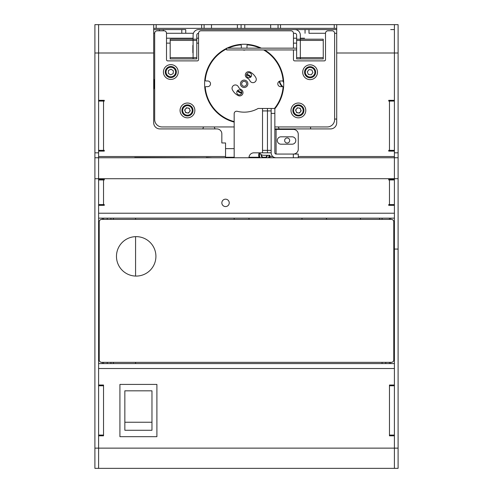 <?xml version="1.0" encoding="UTF-8"?>
<svg xmlns="http://www.w3.org/2000/svg" width="493" height="493" viewBox="0 0 493 493"><rect width="100%" height="100%" fill="white"/><g stroke="black" fill="none" stroke-linecap="round" stroke-linejoin="round"><path stroke-width="0.74" d="M185.738 33.277L166.511 33.277L193.41 33.277L185.738 33.277L185.738 29.58L153.693 29.58L185.738 29.58M308.988 33.277L325.503 33.277L308.988 33.277L308.988 29.58L288.639 29.58L336.707 29.58L308.988 29.58M102.297 435.812L102.297 435.072M102.297 385.772L102.297 385.033M102.297 363.587L102.297 362.355M102.297 219.385L102.297 218.152M102.297 205.334L102.297 204.595M234.175 126.947L162.074 126.947A7.395 7.395 0 0 1 154.679 119.552L154.679 33.277L153.693 33.277L154.679 33.277A2.465 2.465 0 0 1 157.144 30.812L164.046 30.812A2.465 2.465 0 0 1 166.511 33.277L166.511 59.653A1.232 1.232 0 0 0 167.743 60.885L197.323 60.885A1.232 1.232 0 0 0 198.556 59.653L198.556 33.277A2.465 2.465 0 0 1 201.021 30.812L290.993 30.812A2.465 2.465 0 0 1 293.458 33.277L293.458 48.16M293.458 49.947L293.458 59.653A1.232 1.232 0 0 0 294.691 60.885L324.271 60.885A1.232 1.232 0 0 0 325.503 59.653L325.503 33.277A2.465 2.465 0 0 1 327.968 30.812L332.159 30.812A2.465 2.465 0 0 1 334.624 33.277L336.707 33.277L334.624 33.277L334.624 119.552A7.395 7.395 0 0 1 327.229 126.947L274.847 126.947M390.702 29.58L394.4 29.58M102.297 101.065L102.297 100.326L102.297 101.065M102.297 179.945L102.297 179.206M102.297 151.104L102.297 150.365M390.702 435.812L390.702 435.072M390.702 385.772L390.702 385.033M390.702 363.587L390.702 362.355M390.702 219.385L390.702 218.152M390.702 205.334L390.702 204.595M390.702 151.104L390.702 150.365M390.702 101.065L390.702 100.326M279.038 128.919A6.162 6.162 0 0 0 278.262 126.947M214.948 128.919A6.162 6.162 0 0 0 214.172 126.947M203.646 126.947A6.162 6.162 0 0 0 202.869 128.919M310.59 126.947L310.59 128.919M336.707 119.059L334.624 119.059M225.547 157.267L234.175 157.267M248.99 157.267L259.059 157.267M262.522 157.267L265.974 157.267M269.437 157.267L269.917 157.267M234.175 148.639L225.547 148.639M385.772 363.587L385.772 362.355M382.075 362.355L382.075 363.587L382.075 362.355M382.075 219.385L382.075 218.152L382.075 219.385M379.61 219.385L379.61 218.152M107.227 362.355L107.227 363.587L107.227 362.355M110.925 363.587L110.925 362.355L110.925 363.587M107.227 218.152L107.227 219.385L107.227 218.152M110.925 218.152L110.925 219.385L110.925 218.152M135.575 363.587L135.575 362.355M135.575 276.068L135.575 236.652M135.575 219.385L135.575 218.892A4.93 4.93 0 0 0 135.52 218.152M302.092 219.385A4.93 4.93 0 0 1 301.962 218.276L301.962 218.152M393.167 179.206L393.167 179.945M154.062 80.273L154.062 88.543L154.062 80.273L153.693 80.273M154.062 86.731L153.693 86.731M154.062 88.543L153.693 88.543M154.062 79.509L154.062 84.66L154.062 79.509M276.08 157.76A4.93 4.93 0 0 1 271.15 152.83L267.452 152.83L267.452 110.925L262.522 110.925L262.522 108.46L274.847 108.46L274.847 113.39L271.15 113.39L271.15 108.46L271.15 110.925L267.452 110.925L267.452 108.46M262.522 110.925L262.522 150.365L271.15 150.365M267.452 152.83L262.522 152.83L262.522 150.365M241.496 93.633A2.527 2.527 0 0 0 240.547 90.194A2.527 2.527 0 0 0 237.102 91.143A2.527 2.527 0 0 0 238.057 94.588A2.527 2.527 0 0 0 241.496 93.633M246.82 73.987A2.527 2.527 0 0 0 247.769 77.426A2.527 2.527 0 0 0 251.214 76.477A2.527 2.527 0 0 0 250.259 73.032A2.527 2.527 0 0 0 246.82 73.987M240.941 90.466A7.395 7.395 0 0 1 240.103 89.997A7.395 7.395 0 0 0 240.941 90.466A7.395 7.395 0 0 1 240.103 89.997A7.395 7.395 0 0 0 240.941 90.466M247.375 77.154A7.395 7.395 0 0 1 248.213 77.623A7.395 7.395 0 0 0 247.375 77.154A7.395 7.395 0 0 1 248.213 77.623A7.395 7.395 0 0 0 247.375 77.154A7.395 7.395 0 0 1 248.201 77.617A7.395 7.395 0 0 1 248.213 77.623M242.014 82.596A2.465 2.465 0 0 0 242.944 85.955A2.465 2.465 0 0 0 246.303 85.024A2.465 2.465 0 0 0 245.372 81.665A2.465 2.465 0 0 0 242.014 82.596M247.375 85.634A3.697 3.697 0 0 1 242.334 87.027A3.697 3.697 0 0 1 240.941 81.986A3.697 3.697 0 0 1 245.982 80.593A3.697 3.697 0 0 1 247.375 85.634M283.567 87.298A10.599 10.599 0 0 1 279.654 81.154M281.552 72.489A10.599 10.599 0 0 1 281.922 72.021M281.749 71.473A11.092 11.092 0 0 0 281.374 71.916A11.092 11.092 0 0 1 281.749 71.473M279.198 81.37A11.092 11.092 0 0 0 280.116 83.902A11.092 11.092 0 0 1 279.198 81.37M283.709 82.75A7.395 7.395 0 0 1 282.853 80.753M282.729 77.574A7.395 7.395 0 0 1 283.025 76.433M283.66 81.591A6.902 6.902 0 0 1 283.228 77.58M280.116 83.902A11.092 11.092 0 0 0 282.088 86.645A11.092 11.092 0 0 1 280.116 83.902M283.05 87.52A11.092 11.092 0 0 0 283.512 87.871A11.092 11.092 0 0 1 283.05 87.52M297.513 112.805A2.527 2.527 0 0 1 296.324 111.886A2.527 2.527 0 0 0 297.513 112.805M295.899 110.863A2.527 2.527 0 0 1 296.096 109.372A2.527 2.527 0 0 0 295.899 110.863M296.774 108.491A2.527 2.527 0 0 1 298.16 107.918A2.527 2.527 0 0 0 296.774 108.491M299.263 108.059A2.527 2.527 0 0 1 300.453 108.978A2.527 2.527 0 0 0 299.263 108.059M300.878 110.001A2.527 2.527 0 0 1 300.681 111.492A2.527 2.527 0 0 0 300.878 110.001M300.003 112.373A2.527 2.527 0 0 1 298.616 112.946A2.527 2.527 0 0 0 300.003 112.373M250.512 77.265A9.12 9.12 0 0 0 246.5 74.998M237.805 90.355A9.12 9.12 0 0 0 241.816 92.622M238.766 92.062A9.86 9.86 0 0 0 241.638 93.343A9.86 9.86 0 0 1 237.281 90.872A9.86 9.86 0 0 0 238.766 92.062M251.036 76.748A9.86 9.86 0 0 0 249.55 75.558A9.86 9.86 0 0 1 251.036 76.748A9.86 9.86 0 0 0 246.679 74.277A9.86 9.86 0 0 1 249.55 75.558A9.86 9.86 0 0 0 246.679 74.277A9.86 9.86 0 0 1 251.036 76.748M241.638 93.343A9.86 9.86 0 0 1 237.281 90.872A9.86 9.86 0 0 0 241.638 93.343M293.458 43.137L296.632 43.137L293.458 43.137M168.914 43.137L170.177 43.137L168.914 43.137M198.556 43.137L196.799 43.137L198.556 43.137M170.177 43.137L166.511 43.137L170.177 43.137M293.458 38.207L296.632 38.207L293.458 38.207M168.914 38.207L173.967 38.207L168.914 38.207M304.551 38.207L300.329 38.207L304.551 38.207M198.556 38.207L196.799 38.207L198.556 38.207M193.102 38.207L166.511 38.207L193.102 38.207M274.847 108.78A39.563 39.563 0 0 0 264.618 49.947M261.315 48.16A39.563 39.563 0 0 0 227.002 48.16M226.626 48.345A39.563 39.563 0 0 0 234.175 122.091M247.122 77.993A3.328 3.328 0 0 1 245.304 75.022A3.328 3.328 0 0 1 250.148 72.058A13.188 13.188 0 0 1 255.91 77.82A3.328 3.328 0 0 1 254.456 82.3A3.328 3.328 0 0 1 249.976 80.846A6.532 6.532 0 0 0 247.122 77.993M226.626 48.893A39.07 39.07 0 0 0 205.261 80.168A0.739 0.739 0 0 0 205.994 80.975L207.676 80.975A2.835 2.835 0 0 1 210.511 83.81A2.835 2.835 0 0 1 207.676 86.645L205.994 86.645A0.739 0.739 0 0 0 205.261 87.452A39.07 39.07 0 0 0 234.175 121.586M240.461 83.81A3.697 3.697 0 0 1 244.158 80.112A3.697 3.697 0 0 1 247.856 83.81A3.697 3.697 0 0 1 244.158 87.507A3.697 3.697 0 0 1 240.461 83.81M232.406 89.8A3.328 3.328 0 0 1 234.594 85.049A3.328 3.328 0 0 1 238.341 86.774A6.532 6.532 0 0 0 241.194 89.627A3.328 3.328 0 0 1 242.648 94.108A3.328 3.328 0 0 1 238.168 95.562A13.188 13.188 0 0 1 232.406 89.8M274.472 108.46A39.07 39.07 0 0 0 283.056 87.452A0.739 0.739 0 0 0 282.323 86.645L280.64 86.645A2.835 2.835 0 0 1 277.805 83.81A2.835 2.835 0 0 1 280.64 80.975L282.323 80.975A0.739 0.739 0 0 0 283.056 80.168A39.07 39.07 0 0 0 263.644 49.947M228.173 48.16A39.07 39.07 0 0 1 240.516 44.912A0.739 0.739 0 0 1 241.323 45.646L241.323 47.328A2.835 2.835 0 0 0 241.447 48.16M260.144 48.16A39.07 39.07 0 0 0 247.8 44.912A0.739 0.739 0 0 0 246.993 45.646L246.993 47.328A2.835 2.835 0 0 1 246.87 48.16M245.243 49.947A2.835 2.835 0 0 1 243.074 49.947M280.64 80.975L282.323 80.975M205.994 80.975L207.676 80.975M98.6 385.772L103.53 385.772L103.53 435.812L98.6 435.812L98.6 468.35L98.6 157.76L98.6 178.712L94.902 178.712L94.902 157.76L98.6 157.76L98.6 24.65L98.6 52.997L94.902 52.997L94.902 24.65L211.497 24.65L211.497 28.347L204.102 28.347L204.102 24.65L204.102 28.347L201.637 28.347L201.637 24.65M103.53 435.072L98.6 435.072M103.53 385.772L103.53 385.033L98.6 385.033L98.6 368.517L394.4 368.517M394.4 363.587L98.6 363.587M389.47 385.033L389.47 385.772L389.47 385.033L394.4 385.033M394.4 435.072L389.47 435.072L389.47 385.772L394.4 385.772M389.47 435.812L389.47 435.072L389.47 435.812L394.4 435.812L394.4 448.137L398.097 448.137L398.097 468.35L94.902 468.35L94.902 178.712M94.902 157.76L94.902 52.997M394.4 204.595L389.47 204.595L389.47 179.945L394.4 179.945L394.4 157.748L398.097 157.748L398.097 448.137M394.4 179.933L394.4 468.35M98.6 157.76L394.4 157.76L394.4 152.818L398.097 152.818L398.097 157.748M394.4 249.07L398.097 249.07M394.4 150.365L389.47 150.365L389.47 101.065L388.73 101.065L388.73 100.326L394.4 100.326L394.4 24.65L398.097 24.65L398.097 152.818M398.097 52.997L394.4 52.997L394.4 152.818M287.172 137.978A2.527 2.527 0 0 0 284.646 140.505A2.527 2.527 0 0 0 287.172 143.032A2.527 2.527 0 0 0 289.699 140.505A2.527 2.527 0 0 0 287.172 137.978M225.547 199.172A3.697 3.697 0 0 0 221.85 202.869A3.697 3.697 0 0 0 225.547 206.567A3.697 3.697 0 0 0 229.245 202.869A3.697 3.697 0 0 0 225.547 199.172M389.47 179.945L388.73 179.945L388.73 179.206L394.4 179.206L394.4 178.7L98.6 178.712L98.6 179.206L104.269 179.206L104.269 179.945L103.53 179.945L103.53 179.206M103.53 205.334L103.53 204.595L104.269 204.595L104.269 205.334L98.6 205.334L98.6 213.222L394.4 213.222L394.4 205.334L388.73 205.334L388.73 204.595L389.47 204.595M394.4 218.152L98.6 218.152M98.6 179.945L103.53 179.945L103.53 204.595L98.6 204.595M225.547 157.76L225.547 142.97L221.838 142.97L221.838 133.849A4.93 4.93 0 0 0 216.908 128.919L159.855 128.919A6.162 6.162 0 0 1 153.693 122.757L153.693 52.997L98.6 52.997L98.6 100.326L104.269 100.326L104.269 101.065L103.53 101.065L103.53 100.326M103.53 151.104L103.53 150.365L104.269 150.365L104.269 151.104L98.6 151.104L98.6 156.528L225.547 156.528M98.6 101.065L103.53 101.065L103.53 150.365L98.6 150.365M269.917 157.76L269.917 155.295L263.743 155.295L269.917 155.295M298.265 156.528L394.4 156.528L394.4 151.104L388.73 151.104L388.73 150.365L389.47 150.365L389.47 151.104M389.47 100.326L389.47 101.065L394.4 101.065M274.847 128.919L330.544 128.919A6.162 6.162 0 0 0 336.707 122.757L336.707 28.347L334.242 28.347L334.242 24.65L336.707 24.65L336.707 28.347M259.472 152.83A4.93 4.93 0 0 0 263.743 155.295M388.73 151.104L388.73 150.365M388.73 101.065L388.73 100.326M336.707 52.997L394.4 52.997L394.4 24.65L336.707 24.65M280.517 24.65L280.517 28.347L278.052 28.347L278.052 24.65L334.242 24.65M280.517 28.347L334.242 28.347M278.052 28.347L270.657 28.347L270.657 24.65L278.052 24.65M270.657 28.347L244.774 28.347L244.774 24.65L211.497 24.65M270.657 24.65L244.774 24.65M244.774 28.347L241.077 28.347L241.077 24.65M241.077 28.347L237.379 28.347L237.379 24.65M237.379 28.347L211.497 28.347M156.158 24.65L156.158 28.347L201.637 28.347M156.158 28.347L153.693 28.347L153.693 24.65M153.693 28.347L153.693 52.997M221.838 133.849L221.838 142.97M103.53 150.365L104.269 150.365L104.269 151.104M104.269 100.326L104.269 101.065M156.897 436.675L119.922 436.675L119.922 384.417L156.897 384.417L156.897 436.675M151.967 422.248L151.967 390.826L124.852 390.826L124.852 422.248L151.967 422.248L151.967 430.266L124.852 430.266L124.852 422.248M170.177 57.681L170.177 58.913L196.799 58.913L196.799 57.681L170.177 57.681L170.177 39.194L196.799 39.194L196.799 58.913L193.102 58.913L193.102 45.356L193.102 52.751M198.556 33.277A1.818 1.818 0 0 0 196.799 35.095L196.799 39.194M293.458 33.277L294.82 33.277A1.818 1.818 0 0 1 296.632 35.095L296.632 39.194L300.329 39.194L300.329 35.095A5.515 5.515 0 0 0 294.82 29.58L198.617 29.58A5.515 5.515 0 0 0 193.102 35.095L193.102 45.356M296.632 39.194L296.632 40.426L323.254 40.426L323.254 58.913L296.632 58.913L300.329 58.913L300.329 57.681L296.632 57.681L296.632 58.913L296.632 40.426M323.254 57.681L300.329 57.681L300.329 39.194L323.254 39.194L323.254 40.426M360.463 218.152L360.463 219.385M326.576 219.385L326.52 218.152M326.428 218.152L326.477 219.385M296.632 49.947L226.626 49.947L226.626 48.16L296.632 48.16M300.329 49.947L300.329 48.16M192.855 52.751L192.855 45.356M127.071 157.76L134.731 157.76M206.339 157.513L212.132 157.76M204.983 157.76L134.731 157.513M300.508 115.559A5.546 5.546 0 0 1 293.261 112.552A5.546 5.546 0 0 1 296.268 105.305A5.546 5.546 0 0 1 303.515 108.312A5.546 5.546 0 0 1 300.508 115.559A5.546 5.546 0 0 0 303.515 108.312A5.546 5.546 0 0 0 296.268 105.305M296.65 112.687L295.566 110.056L297.304 107.801L300.126 108.177L301.211 110.808L299.473 113.063L296.65 112.687M297.445 108.152A2.465 2.465 0 0 1 300.668 109.489A2.465 2.465 0 0 1 299.331 112.712A2.465 2.465 0 0 1 296.108 111.375A2.465 2.465 0 0 1 297.445 108.152M307.977 67.097A5.546 5.546 0 0 1 315.224 70.105A5.546 5.546 0 0 1 312.217 77.352A5.546 5.546 0 0 1 304.97 74.344A5.546 5.546 0 0 1 307.977 67.097A5.546 5.546 0 0 0 304.97 74.344A5.546 5.546 0 0 0 312.217 77.352M308.359 74.48L307.275 71.849L309.012 69.593L311.835 69.969L312.919 72.6L311.182 74.856L308.359 74.48M185.362 105.299A5.546 5.546 0 0 1 192.597 108.331A5.546 5.546 0 0 1 189.565 115.565A5.546 5.546 0 0 1 182.33 112.533A5.546 5.546 0 0 1 185.362 105.299A5.546 5.546 0 0 1 192.597 108.331A5.546 5.546 0 0 1 189.565 115.565M185.719 112.681L184.641 110.05L186.385 107.801L189.207 108.183L190.286 110.814L188.542 113.063L185.719 112.681M188.4 112.712A2.465 2.465 0 0 1 185.183 111.369A2.465 2.465 0 0 1 186.527 108.152A2.465 2.465 0 0 1 189.743 109.495A2.465 2.465 0 0 1 188.4 112.712M166.203 68.958A5.546 5.546 0 0 1 173.893 67.405A5.546 5.546 0 0 1 175.446 75.096A5.546 5.546 0 0 1 167.756 76.649A5.546 5.546 0 0 1 166.203 68.958A5.546 5.546 0 0 1 173.893 67.405A5.546 5.546 0 0 1 175.446 75.096A5.546 5.546 0 0 1 167.756 76.649A5.546 5.546 0 0 1 166.203 68.958M171.003 69.186L173.376 70.764L173.197 73.605L170.646 74.868L168.273 73.291L168.452 70.45L171.003 69.186M177.27 68.398A7.395 7.395 0 0 1 174.454 78.473A7.395 7.395 0 0 1 164.379 75.657A7.395 7.395 0 0 1 167.195 65.581A7.395 7.395 0 0 1 177.27 68.398M180.068 110.432A7.395 7.395 0 0 0 187.463 117.827A7.395 7.395 0 0 0 194.858 110.432A7.395 7.395 0 0 0 187.463 103.037A7.395 7.395 0 0 0 180.068 110.432M291.086 109.255A7.395 7.395 0 0 0 297.211 117.735A7.395 7.395 0 0 0 305.691 111.609A7.395 7.395 0 0 0 299.565 103.129A7.395 7.395 0 0 0 291.086 109.255M302.702 72.224A7.395 7.395 0 0 0 310.097 79.619A7.395 7.395 0 0 0 317.492 72.224A7.395 7.395 0 0 0 310.097 64.829A7.395 7.395 0 0 0 302.702 72.224M259.219 152.83A5.546 5.546 0 0 0 259.349 157.76M269.147 157.76A5.546 5.546 0 0 0 269.794 155.295L269.221 157.76A5.546 5.546 0 0 0 269.794 155.307M258.702 155.166L258.702 155.307A5.546 5.546 0 0 0 259.275 157.76M267.095 155.326L265.85 157.483M261.678 154.845L261.401 155.326L262.646 157.483M267.298 155.295A3.081 3.081 180 0 1 265.265 157.76M263.231 157.76A3.081 3.081 180 0 1 261.167 154.851L261.167 155.166A3.081 3.081 0 0 0 262.584 157.76M265.912 157.76A3.081 3.081 0 0 0 267.329 155.295M261.222 154.599A3.081 3.081 0 0 0 261.173 155.012M292.102 136.808A3.697 3.697 0 0 1 295.8 140.505A3.697 3.697 0 0 1 292.102 144.202L281.01 144.202A3.697 3.697 0 0 1 277.312 140.505A3.697 3.697 0 0 1 281.01 136.808L292.102 136.808M298.265 157.76L298.265 154.062L293.335 154.062A4.93 4.93 0 0 0 298.265 149.132L298.265 134.343A4.93 4.93 0 0 0 293.335 129.412L274.847 129.412M293.335 157.76L293.335 154.062L276.08 154.062A1.232 1.232 0 0 1 274.847 152.83L274.847 113.39M271.15 152.83L271.15 113.39M234.175 157.76L234.175 113.692A2.465 2.465 0 0 1 237.244 111.301A28.347 28.347 0 0 0 258.159 108.46L262.522 108.46M234.175 218.152L234.175 219.385M248.965 218.152L248.965 219.385M248.965 157.76A4.93 4.93 0 0 1 253.895 152.83L262.522 152.83M155.911 256.36A19.72 19.72 0 0 0 136.191 236.64A19.72 19.72 0 0 0 116.471 256.36A19.72 19.72 0 0 0 136.191 276.08A19.72 19.72 0 0 0 155.911 256.36M391.319 362.355L101.681 362.355A2.465 2.465 0 0 1 99.216 359.89L99.216 221.85A2.465 2.465 0 0 1 101.681 219.385L391.319 219.385A2.465 2.465 0 0 1 393.784 221.85L393.784 359.89A2.465 2.465 0 0 1 391.319 362.355M393.784 221.85L393.784 359.89M99.216 359.89L99.216 221.85M181.794 29.58L181.794 33.277M305.044 29.58L305.044 33.277M163.306 29.58L163.306 30.812M103.53 435.812L103.53 413.504M103.53 407.341L103.53 385.033M103.53 363.587L103.53 362.355M103.53 219.385L103.53 218.152M389.47 363.587L389.47 362.355M389.47 219.385L389.47 218.152M113.39 363.587L113.39 362.355M113.39 219.385L113.39 218.152M94.902 448.137L394.4 448.137M94.902 152.83L98.6 152.83M398.097 178.7L394.4 178.7M272.82 156.528L269.917 156.528M170.177 40.426L196.799 40.426M296.564 106.02A4.776 4.776 0 0 0 293.976 112.256A4.776 4.776 0 0 0 300.212 114.844A4.776 4.776 0 0 0 302.801 108.608A4.776 4.776 0 0 0 296.564 106.02M311.921 76.637A4.776 4.776 0 0 0 314.509 70.4A4.776 4.776 0 0 0 308.273 67.812A4.776 4.776 0 0 0 305.685 74.049A4.776 4.776 0 0 0 311.921 76.637M189.275 114.851A4.776 4.776 0 0 0 191.882 108.62A4.776 4.776 0 0 0 185.651 106.013A4.776 4.776 0 0 0 183.045 112.244A4.776 4.776 0 0 0 189.275 114.851M174.805 74.671A4.776 4.776 0 0 0 173.468 68.046A4.776 4.776 0 0 0 166.844 69.384A4.776 4.776 0 0 0 168.181 76.008A4.776 4.776 0 0 0 174.805 74.671M269.024 155.295A4.776 4.776 180 0 1 268.358 157.76M260.138 157.76A4.776 4.776 180 0 1 259.873 153.415M259.287 152.83A5.546 5.546 0 0 0 258.702 155.233M276.08 129.412L276.08 154.062M159.362 29.58L159.362 30.812M258.862 156.638L258.702 155.307"/></g></svg>
